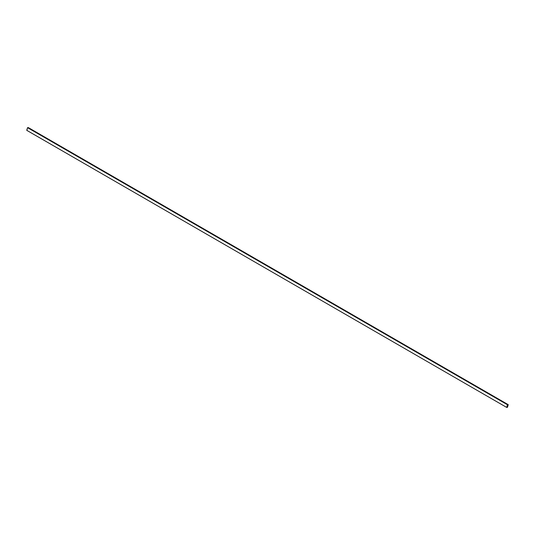 <?xml version="1.0" encoding="UTF-8"?>
<svg xmlns="http://www.w3.org/2000/svg" width="535" height="535" viewBox="0 0 535 535"><rect width="100%" height="100%" fill="white"/><g stroke="black" fill="none" stroke-linecap="round" stroke-linejoin="round"><path stroke-width="0.8" d="M508.25 404.674L28.328 127.591L27.539 127.671L26.75 130.326L506.672 407.409L507.461 404.754L508.25 404.674L507.461 407.329L506.672 407.409M26.864 130.373L27.539 127.671L507.461 404.754L27.539 127.671L28.542 127.818M507.461 404.754L507.461 407.329L507.461 404.754"/></g></svg>
